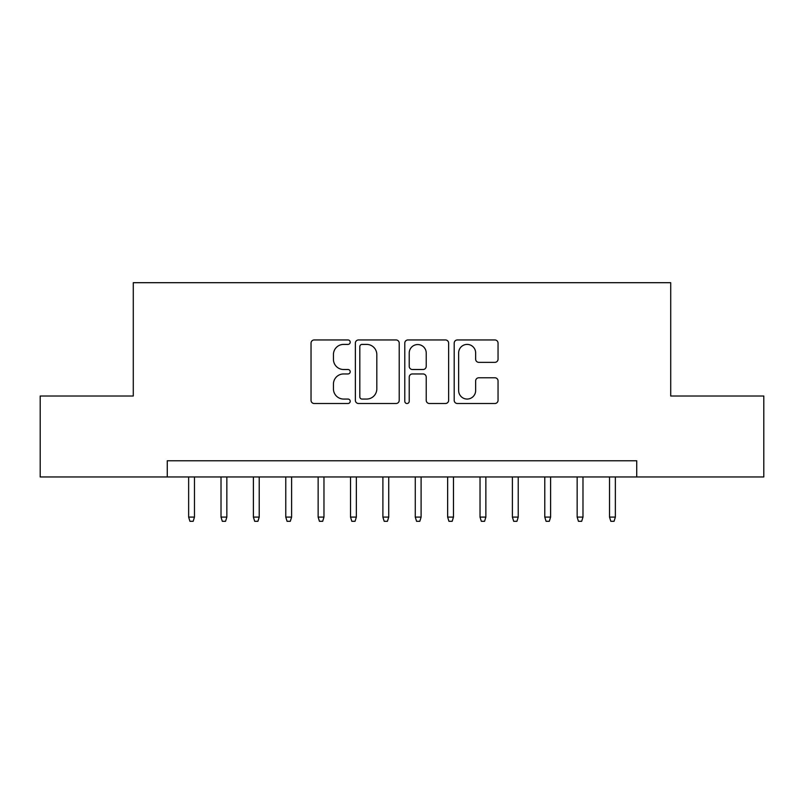 <?xml version="1.0" encoding="UTF-8"?>
<svg xmlns="http://www.w3.org/2000/svg" width="804" height="804" viewBox="0 0 804 804"><rect width="100%" height="100%" fill="white"/><g stroke="black" fill="none" stroke-linecap="round" stroke-linejoin="round"><path stroke-width="1.21" d="M350.202 342.172A2.221 2.221 0 0 0 347.971 339.951L314.213 339.951A3.176 3.176 0 0 0 311.037 343.127L311.037 400.332A3.176 3.176 0 0 0 314.213 403.507L347.971 403.507A2.221 2.221 0 0 0 350.202 401.286A2.221 2.221 0 0 0 347.971 399.055L343.609 399.055A10.171 10.171 0 0 1 333.439 388.885L333.439 384.121A10.171 10.171 0 0 1 343.609 373.95L347.971 373.95A2.221 2.221 0 0 0 350.202 371.729A2.221 2.221 0 0 0 347.971 369.508L343.609 369.508A10.171 10.171 0 0 1 333.439 359.338L333.439 354.564A10.171 10.171 0 0 1 343.609 344.403L347.971 344.403A2.221 2.221 0 0 0 350.202 342.172M494.872 362.353A3.176 3.176 0 0 0 498.048 359.177L498.048 343.127A3.176 3.176 0 0 0 494.872 339.951L457.375 339.951A3.176 3.176 0 0 0 454.2 343.127L454.2 400.332A3.176 3.176 0 0 0 457.375 403.507L494.872 403.507A3.176 3.176 0 0 0 498.048 400.332L498.048 380.945A3.176 3.176 0 0 0 494.872 377.769L478.822 377.769A3.176 3.176 0 0 0 475.646 380.945L475.646 390.553A8.502 8.502 0 0 1 467.144 399.055A8.502 8.502 0 0 1 458.642 390.553L458.642 352.896A8.502 8.502 0 0 1 467.144 344.403A8.502 8.502 0 0 1 475.646 352.896L475.646 359.177A3.176 3.176 0 0 0 478.822 362.353L494.872 362.353M167.272 476.953L40.2 476.953L40.2 396.01L133.283 396.01L133.283 282.696L670.717 282.696L670.717 396.01L763.8 396.01L763.8 476.953L636.728 476.953L636.728 460.762L167.272 460.762L167.272 476.953L636.728 476.953M399.216 343.127A3.176 3.176 0 0 0 396.04 339.951L358.544 339.951A3.176 3.176 0 0 0 355.368 343.127L355.368 400.332A3.176 3.176 0 0 0 358.544 403.507L396.04 403.507A3.176 3.176 0 0 0 399.216 400.332L399.216 343.127M407.96 339.951L445.456 339.951A3.176 3.176 0 0 1 448.632 343.127L448.632 400.332A3.176 3.176 0 0 1 445.456 403.507L429.406 403.507A3.176 3.176 0 0 1 426.231 400.332L426.231 377.126A3.176 3.176 0 0 0 423.055 373.95L412.412 373.95A3.176 3.176 0 0 0 409.226 377.126L409.226 401.286A2.221 2.221 0 0 1 407.005 403.507A2.221 2.221 0 0 1 404.784 401.286L404.784 343.127A3.176 3.176 0 0 1 407.96 339.951M362.041 344.403A2.221 2.221 0 0 0 359.81 346.624L359.81 396.834A2.221 2.221 0 0 0 362.041 399.055L366.644 399.055A10.171 10.171 0 0 0 376.815 388.885L376.815 354.564A10.171 10.171 0 0 0 366.644 344.403L362.041 344.403M426.231 353.056A8.502 8.502 0 0 0 417.728 344.554A8.502 8.502 0 0 0 409.226 353.056L409.226 366.322A3.176 3.176 0 0 0 412.412 369.508L423.055 369.508A3.176 3.176 0 0 0 426.231 366.322L426.231 353.056M194.467 517.093L193.171 521.304L189.935 521.304L188.638 517.093L194.467 517.093L194.467 476.953M188.638 517.093L188.638 476.953M226.849 517.093L225.552 521.304L222.316 521.304L221.02 517.093L226.849 517.093L226.849 476.953M221.02 517.093L221.02 476.953M259.22 517.093L257.923 521.304L254.687 521.304L253.391 517.093L259.22 517.093L259.22 476.953M253.391 517.093L253.391 476.953M291.601 517.093L290.304 521.304L287.068 521.304L285.772 517.093L291.601 517.093L291.601 476.953M285.772 517.093L285.772 476.953M323.972 517.093L322.675 521.304L319.439 521.304L318.143 517.093L323.972 517.093L323.972 476.953M318.143 517.093L318.143 476.953M356.353 517.093L355.056 521.304L351.82 521.304L350.524 517.093L356.353 517.093L356.353 476.953M350.524 517.093L350.524 476.953M388.724 517.093L387.427 521.304L384.191 521.304L382.895 517.093L388.724 517.093L388.724 476.953M382.895 517.093L382.895 476.953M421.105 517.093L419.809 521.304L416.572 521.304L415.276 517.093L421.105 517.093L421.105 476.953M415.276 517.093L415.276 476.953M453.476 517.093L452.18 521.304L448.944 521.304L447.647 517.093L453.476 517.093L453.476 476.953M447.647 517.093L447.647 476.953M485.857 517.093L484.561 521.304L481.325 521.304L480.028 517.093L485.857 517.093L485.857 476.953M480.028 517.093L480.028 476.953M518.228 517.093L516.932 521.304L513.696 521.304L512.399 517.093L518.228 517.093L518.228 476.953M512.399 517.093L512.399 476.953M550.609 517.093L549.313 521.304L546.077 521.304L544.78 517.093L550.609 517.093L550.609 476.953M544.78 517.093L544.78 476.953M582.98 517.093L581.684 521.304L578.448 521.304L577.151 517.093L582.98 517.093L582.98 476.953M577.151 517.093L577.151 476.953M615.361 517.093L614.065 521.304L610.829 521.304L609.532 517.093L615.361 517.093L615.361 476.953M609.532 517.093L609.532 476.953"/></g></svg>
